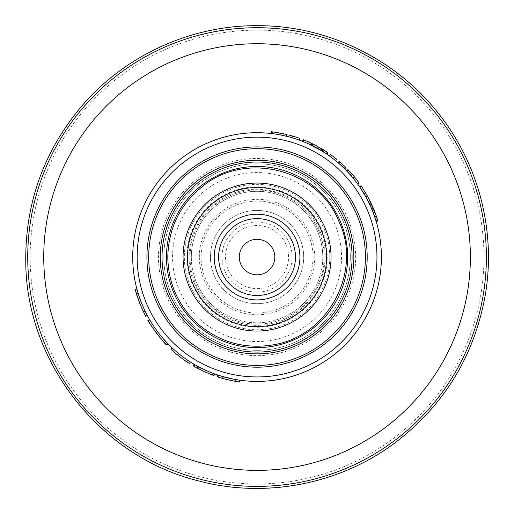 <?xml version="1.0" encoding="UTF-8"?>
<svg xmlns="http://www.w3.org/2000/svg" width="514" height="514" viewBox="0 0 514 514"><rect width="100%" height="100%" fill="white"/><g stroke="black" fill="none" stroke-linecap="round" stroke-linejoin="round"><path stroke-width="0.39" stroke-dasharray="2.57 1.93" d="M329.77 257.058A72.712 72.712 0 0 0 257.058 184.346A72.712 72.712 0 0 0 184.346 257.058A72.712 72.712 0 0 0 257.058 329.763A72.712 72.712 0 0 0 329.77 257.058M257.058 239.293A17.765 17.765 0 0 1 274.817 257.058A17.765 17.765 0 0 1 257.058 274.817A17.765 17.765 0 0 1 239.293 257.058A17.765 17.765 0 0 1 257.058 239.293M191.33 257.058A65.721 65.721 0 0 1 257.058 191.33A65.721 65.721 0 0 1 322.779 257.058A65.721 65.721 0 0 1 257.058 322.779A65.721 65.721 0 0 1 191.33 257.058M322.779 257.058A65.721 65.721 0 0 0 224.194 200.139A65.721 65.721 0 0 0 224.194 313.97A65.721 65.721 0 0 0 322.779 257.058M331.048 257.058A73.99 73.99 0 0 0 220.063 192.975A73.99 73.99 0 0 0 220.063 321.134A73.99 73.99 0 0 0 331.048 257.058M295.473 257.058A38.415 38.415 0 0 0 237.847 223.783A38.415 38.415 0 0 0 237.847 290.326A38.415 38.415 0 0 0 295.473 257.058M172.563 257.058A84.495 84.495 0 0 1 299.302 183.883A84.495 84.495 0 0 1 299.302 330.226A84.495 84.495 0 0 1 172.563 257.058M162.026 257.058A95.032 95.032 0 0 1 304.571 174.754A95.032 95.032 0 0 1 304.571 339.356A95.032 95.032 0 0 1 162.026 257.058A95.032 95.032 0 0 1 304.571 174.754A95.032 95.032 0 0 1 304.571 339.356A95.032 95.032 0 0 1 162.026 257.058M367.189 257.058A110.131 110.131 0 0 0 201.989 161.679A110.131 110.131 0 0 0 201.989 352.431A110.131 110.131 0 0 0 367.189 257.058M365.409 257.058A108.358 108.358 0 0 0 202.876 163.214A108.358 108.358 0 0 0 202.876 350.895A108.358 108.358 0 0 0 365.409 257.058M201.102 257.058A55.955 55.955 0 0 1 285.032 208.6A55.955 55.955 0 0 1 285.032 305.515A55.955 55.955 0 0 1 201.102 257.058M199.329 257.058A57.729 57.729 0 0 1 285.919 207.058A57.729 57.729 0 0 1 285.919 307.051A57.729 57.729 0 0 1 199.329 257.058M372.348 210.483L371.481 208.395L373.119 207.701L373.993 209.821L372.348 210.489L369.071 203.081L370.755 202.471L369.071 203.081L370.08 205.214L371.693 204.476L370.755 202.471M371.481 208.395L370.074 205.208M372.605 206.512L370.979 207.226L372.656 206.634L373.119 207.701M303.453 141.691L303.909 139.962M302.534 141.324L310.302 144.691L311.066 143.085L310.559 142.847L309.807 144.453M311.066 143.085L315.069 145.07L314.247 146.644L310.302 144.691M314.247 146.644L326.075 153.628L327.058 152.15L315.063 145.07M323.3 149.735L322.368 151.244L325.998 153.577L326.981 152.093M319.862 149.741L321.353 150.628M320.749 148.199L316.444 145.796L315.609 147.364L319.849 149.735L320.749 148.199L322.034 148.964M311.143 145.089L314.125 146.58L314.941 145.006L311.921 143.496L311.15 145.096L310.604 144.832L311.368 143.233L310.604 144.832L312.788 145.905L313.611 144.325L311.362 143.226L310.597 144.832L312.814 145.912L313.585 144.312M317.016 148.122L319.644 149.613L320.537 148.077L317.87 146.567L317.016 148.122L312.808 145.912M319.644 149.613L326.268 153.757M329.474 155.98L335.681 160.721A124.343 124.343 0 0 0 329.474 155.98L335.681 160.721A124.343 124.343 0 0 0 329.474 155.98L330.508 154.534A126.116 126.116 0 0 1 336.798 159.346A126.129 126.129 127.4 0 0 330.508 154.534L329.474 155.98L330.508 154.534M374.847 211.986L369.283 199.516L365.582 192.801L364.053 193.714L365.66 192.936M369.283 199.516L367.703 200.325L364.522 194.504L366.058 193.617M367.703 200.325L373.19 212.623L365.968 197.055M376.203 221.495L373.492 213.426L375.156 212.796L371.635 204.354C365.859 193.123 362.338 186.923 361.072 185.734L359.723 186.91M359.607 186.743C360.834 187.867 364.304 193.99 370.022 205.092L371.635 204.354M373.492 213.426L370.022 205.092M368.268 197.575L366.7 198.41L373.389 213.143L375.047 212.513L371.693 204.476M366.7 198.417L364.066 193.733M139.243 296.809L139.545 297.696M139.808 298.461L140.373 300.022M140.913 301.461L141.903 303.96M142.738 305.971L143.098 306.794M143.406 307.5L143.862 308.522M144.299 309.473L145.109 311.169M145.809 312.596L146.4 313.765M146.779 314.504L147.049 315.018M136.904 289.061L139.808 298.461L143.406 307.5L147.261 315.41L143.348 307.359C141.549 303.472 138.202 294.451 136.904 289.061L135.188 289.523L141.087 306.633M190.418 362.029A124.343 124.343 0 0 1 175.492 350.908A124.343 124.343 0 0 0 188.304 360.661A124.343 124.343 0 0 1 175.492 350.908L174.323 352.244A126.116 126.116 0 0 1 170.918 349.173L172.126 347.875A124.343 124.343 0 0 0 175.492 350.908L174.323 352.244A126.116 126.116 0 0 0 189.46 363.533L190.418 362.029A124.343 124.343 0 0 1 172.126 347.875M197.607 366.264A124.343 124.343 0 0 0 213.053 373.35A124.343 124.343 0 0 1 200.563 367.825L214.479 373.877M213.053 373.35L212.423 375.014A126.116 126.116 0 0 1 199.747 369.399L198.128 368.564L198.95 366.983C207.007 371.391 218.643 375.406 213.58 373.549C209.982 372.637 194.208 364.741 194.061 364.259L210.348 372.29C212.5 373.273 201.739 368.679 198.166 366.566L194.716 364.638M196.753 367.825L197.1 368.011L197.948 366.45L210.348 372.29C212.5 373.273 201.739 368.679 198.166 366.566L197.325 368.133L193.823 366.174M164.576 340.172C161.595 337.557 149.889 320.954 152.125 323.762C150.808 322.548 163.066 339.234 164.91 340.544L168.014 343.847C164.808 342.028 147.781 318.23 149.67 319.74C147.158 316.939 163.362 340.448 167.615 343.436L164.576 340.172C161.595 337.557 149.889 320.954 152.125 323.762C150.808 322.548 163.066 339.234 164.91 340.544L163.6 341.739L166.337 344.669L163.259 341.36L164.576 340.172M150.923 321.835L151.431 322.663M152.921 325.002L154.81 327.81M155.864 329.313L162.842 338.199M218.508 375.271L235.534 379.518L218.508 375.271M221.348 376.158L221.752 376.28M224.078 376.942L225.498 377.327M227.715 377.886L231.608 378.767M234.892 379.409L237.809 379.897M239.485 380.148L238.657 380.026M237.905 379.917L223.365 376.743L222.883 378.458L235.116 381.253M217.724 375.014A124.343 124.343 0 0 0 239.865 380.206A124.343 124.343 0 0 1 223.365 376.743M338.88 163.426L344.541 168.695L345.787 167.429L340.05 162.09L338.887 163.433L338.051 162.707M348.331 172.62L344.534 168.688L352.797 177.715L357.59 183.883L353.041 178.011M350.985 175.582L352.996 177.953M291.772 137.656L299.199 140.071L292.138 137.765L292.639 136.062L292.138 137.765M286.33 136.21L291.727 137.643M292.048 137.739L279.873 134.822L280.201 133.081L272.613 131.899L272.401 133.666L279.873 134.822L273.493 133.807M272.401 133.666L271.36 133.537M328.414 317.093A93.259 93.259 0 0 0 317.099 185.695A93.259 93.259 0 0 0 185.702 197.016A93.259 93.259 0 0 0 197.016 328.414A93.259 93.259 0 0 0 328.414 317.093A93.259 93.259 0 0 1 169.382 288.829A93.259 93.259 0 0 1 273.377 165.238A93.259 93.259 0 0 1 328.414 317.093A93.259 93.259 0 0 0 317.099 185.695A93.259 93.259 0 0 0 185.702 197.016A93.259 93.259 0 0 0 197.016 328.414A93.259 93.259 0 0 0 328.414 317.093A93.259 93.259 0 0 1 169.382 288.829A93.259 93.259 0 0 1 273.377 165.238A93.259 93.259 0 0 1 328.414 317.093M352.199 337.107A124.343 124.343 0 0 0 337.113 161.91A124.343 124.343 0 0 0 161.91 177.002A124.343 124.343 0 0 0 177.002 352.199A124.343 124.343 0 0 0 352.199 337.107A124.343 124.343 0 0 0 337.113 161.91A124.343 124.343 0 0 0 161.91 177.002A124.343 124.343 0 0 0 177.002 352.199A124.343 124.343 0 0 0 352.199 337.107M199.747 369.399L200.563 367.825M199.406 369.225L205.728 372.258M209.706 373.948L198.443 368.731M195.14 366.932L195.808 367.304M197.562 368.262L204.244 371.583M205.941 372.348L213.593 375.451M210.676 374.333L204.424 371.667M175.492 350.908L174.323 352.244A126.116 126.116 0 0 0 187.321 362.139A126.116 126.116 0 0 1 174.323 352.244L175.492 350.908M188.304 360.661L187.321 362.139L188.304 360.661M148.128 320.614L149.002 322.098M149.799 323.402L150.114 323.91M152.125 327.02L159.725 337.261M161.287 339.111L163.009 341.084M163.6 341.739C161.724 340.396 149.317 323.524 150.621 324.719C148.379 321.899 160.227 338.7 163.253 341.36L159.957 337.544M152.112 323.743L150.615 324.7L150.846 325.06M151.155 325.548L151.399 325.921M152.825 328.054L154.643 330.656M157.49 334.46L158.672 335.963M141.626 307.86L142.674 310.186M143.4 311.715L144.222 313.392M144.929 314.786L145.289 315.48M138.825 295.55L138.15 293.417L136.448 293.937C139.384 303.729 143.888 312.769 143.528 311.985C143.817 312.66 139.371 303.633 136.448 293.937C139.384 303.729 143.888 312.769 143.528 311.985C143.817 312.66 139.371 303.633 136.448 293.937L138.15 293.417L138.754 295.351M139.21 296.719L145.128 311.214L139.3 296.989M239.865 380.206L239.62 381.96A126.116 126.116 0 0 1 222.883 378.458M237.474 381.645L239.196 381.902M222.639 376.537L222.144 378.246L217.955 376.961M224.824 378.985L227.477 379.653M231.146 380.482L234.249 381.092M235.155 381.259L227.586 379.685M226.603 379.441L222.087 378.227M220.911 377.886L218.392 377.103M239.62 381.96A126.116 126.116 0 0 1 217.165 376.698M370.722 202.413L372.207 205.619L370.588 206.339M372.264 210.277L373.909 209.609L372.207 205.619M375.985 220.769L377.687 220.255L375.156 212.796M375.888 220.442L377.584 219.921M375.451 219.054L377.141 218.508M374.648 216.638L376.325 216.066M354.165 176.585L352.797 177.715L354.165 176.585A126.129 126.129 142.1 0 1 359.023 182.836L357.59 183.883M349.102 173.456L350.419 172.261L345.781 167.423L344.534 168.688L344.817 168.971L346.07 167.712L353.626 175.936L352.263 177.079L353.497 175.788M354.159 176.572L350.419 172.261M340.05 162.096L339.201 161.357M344.534 168.688L348.396 172.691M351.428 173.398L352.328 174.419M335.681 160.721L336.798 159.346M327.257 152.279A126.129 126.129 -58 0 0 320.537 148.077M317.87 146.567L315.956 145.533L315.127 147.107M314.767 146.914L315.59 145.34L313.611 144.325M315.956 145.533A126.142 126.129 -62.2 0 0 315.59 145.34M310.597 144.832L311.362 143.226M311.413 145.224L312.191 143.624M326.833 154.136L327.836 152.671L327.058 152.15M322.053 151.052L322.985 149.542M310.559 142.847A126.129 126.129 -66.7 0 0 303.183 139.673M314.934 145.006L319.335 147.383L318.404 148.899M317.703 148.507L318.571 146.953L315.692 145.398L314.87 146.972L319.22 149.368L320.106 147.826L320.916 148.302L319.914 149.773L320.807 148.238L319.329 147.383M319.22 149.368L318.455 148.931M318.571 146.953L320.106 147.826M311.715 145.372L312.499 143.779L311.368 143.233L310.604 144.832L314.87 146.972M312.499 143.779L315.692 145.398M289.074 136.904L289.53 135.188L280.201 133.081M292.556 136.037L289.53 135.188M287.776 136.57L288.213 134.848M282.97 135.445L283.336 133.704M292.639 136.062A126.129 126.129 108.2 0 1 299.797 138.401L299.193 140.071M280.471 133.126L280.136 134.874L290.879 137.399L291.361 135.69L280.471 133.126L285.681 134.231M280.136 134.874L280.554 133.145M285.855 134.27L286.741 134.482M285.443 135.998L290.86 137.399C292.46 137.848 292.466 137.848 290.879 137.399C292.466 137.848 292.46 137.848 290.86 137.399L291.342 135.69M373.819 209.391L372.175 210.065M371.963 209.539L373.601 208.864M372.573 211.048L374.224 210.393M373.601 208.857L373.787 209.314M373.068 212.308L374.725 211.665M373.061 212.288L374.719 211.646M372.721 211.427L374.378 210.772M371.699 208.909L373.337 208.221M369.919 204.874L371.526 204.129M257.058 210.425A46.626 46.626 0 0 1 297.439 280.368A46.626 46.626 0 0 1 216.677 280.368A46.626 46.626 0 0 1 257.058 210.425A46.626 46.626 0 0 0 210.425 257.058A46.626 46.626 0 0 0 257.058 303.684A46.626 46.626 0 0 0 303.684 257.058A46.626 46.626 0 0 0 257.058 210.425M257.058 288.585A31.527 31.527 0 0 0 288.585 257.058A31.527 31.527 0 0 0 257.058 225.524A31.527 31.527 0 0 0 225.524 257.058A31.527 31.527 0 0 0 257.058 288.585M186.89 257.058A70.167 70.167 0 0 1 292.138 196.29A70.167 70.167 0 0 1 292.138 317.819A70.167 70.167 0 0 1 186.89 257.058M324.083 257.058A67.026 67.026 0 0 0 223.545 199.008A67.026 67.026 0 0 0 223.545 315.101A67.026 67.026 0 0 0 324.083 257.058M331.215 319.457A96.921 96.921 0 0 1 165.938 290.082A96.921 96.921 0 0 1 274.013 161.627A96.921 96.921 0 0 1 331.215 319.457M83.422 110.96A226.925 226.925 0 0 0 217.351 480.474A226.925 226.925 0 0 0 470.4 179.733A226.925 226.925 0 0 0 83.422 110.96M181.622 193.585A98.585 98.585 0 0 0 239.807 354.12A98.585 98.585 0 0 0 349.745 223.462A98.585 98.585 0 0 0 181.622 193.585M165.309 179.861A119.903 119.903 0 0 0 236.074 375.104A119.903 119.903 0 0 0 369.784 216.201A119.903 119.903 0 0 0 165.309 179.861M292.138 257.058A35.081 35.081 0 0 0 239.518 226.674A35.081 35.081 0 0 0 239.518 287.435A35.081 35.081 0 0 0 292.138 257.058M189.113 257.058C188.4 300.709 232.322 332.944 269.786 323.794C312.062 317.286 338.116 266.149 318.532 228.126C302.83 190.617 248.866 176.013 215.411 203.371C198.372 217.21 189.602 235.104 189.113 257.058M210.438 372.329L209.77 373.974M143.528 311.985L145.128 311.214M235.528 379.518L235.219 381.266M344.984 166.632L343.75 167.911M354.345 176.79L352.97 177.921M321.359 148.559L320.453 150.088M279.404 132.927L279.089 134.674M292.588 136.037L292.093 137.746M369.065 203.062L370.658 202.298"/><path stroke-width="0.77" d="M274.817 257.058A17.765 17.765 0 0 0 248.172 241.67A17.765 17.765 0 0 0 248.172 272.439A17.765 17.765 0 0 0 274.817 257.058M331.048 257.058A73.99 73.99 0 0 0 220.063 192.975A73.99 73.99 0 0 0 220.063 321.134A73.99 73.99 0 0 0 331.048 257.058M295.473 257.058A38.415 38.415 0 0 0 237.847 223.783A38.415 38.415 0 0 0 237.847 290.326A38.415 38.415 0 0 0 295.473 257.058M299.913 257.058A42.861 42.861 0 0 0 235.63 219.941A42.861 42.861 0 0 0 235.63 294.169A42.861 42.861 0 0 0 299.913 257.058M326.608 257.058A69.551 69.551 0 0 0 222.279 196.823A69.551 69.551 0 0 0 222.279 317.286A69.551 69.551 0 0 0 326.608 257.058M162.026 257.058A95.032 95.032 0 0 1 304.571 174.754A95.032 95.032 0 0 1 304.571 339.356A95.032 95.032 0 0 1 162.026 257.058M160.246 257.058A96.812 96.812 0 0 1 305.464 173.218A96.812 96.812 0 0 1 305.464 340.891A96.812 96.812 0 0 1 160.246 257.058M148.7 257.058A108.358 108.358 0 0 1 311.233 163.214A108.358 108.358 0 0 1 311.233 350.895A108.358 108.358 0 0 1 148.7 257.058M146.927 257.058A110.131 110.131 0 0 1 257.058 146.92A110.131 110.131 0 0 1 367.189 257.058A110.131 110.131 0 0 1 257.058 367.189A110.131 110.131 0 0 1 146.927 257.058M312.216 145.616L313.007 144.029L308.323 141.825L307.597 143.451L321.121 150.486L326.268 153.757L327.264 152.285L324.09 150.223L323.145 151.733M307.597 143.451L303.453 141.691L304.115 140.046L308.316 141.825M303.247 141.613L304.115 140.046L303.183 139.673L302.534 141.324L303.247 141.613L303.909 139.962M321.353 150.628L322.368 151.244M312.788 145.905L315.609 147.364M364.522 194.51L364.073 193.739M367.523 196.2L365.968 197.055L359.723 186.91L361.188 185.907L367.523 196.2L374.847 211.986L373.19 212.623M373.601 208.857L375.047 212.513L373.389 213.143L376.184 221.425L377.906 220.988L376.203 221.495M135.188 289.523C136.525 295.055 139.853 304.012 141.684 307.989L145.687 316.245L141.761 308.169L138.125 299.013L135.188 289.523L136.904 289.061L139.243 296.809M139.545 297.696L139.808 298.461M140.373 300.022L140.913 301.461M141.903 303.96L142.738 305.971M143.098 306.794L143.406 307.5M143.862 308.522L144.299 309.473M145.109 311.169L145.809 312.596M146.4 313.765L146.779 314.504M147.049 315.018L147.261 315.41L145.693 316.245M214.479 373.877L213.991 375.593M197.607 366.264L194.716 364.638L193.823 366.174L196.753 367.825L197.607 366.264M164.493 340.082L164.91 340.544M148.128 320.62L149.786 319.939M149.908 320.138L150.923 321.835M151.431 322.663L152.921 325.002M154.81 327.81L155.864 329.313M162.842 338.199L167.615 343.436L166.337 344.669C162 341.611 145.635 317.864 148.141 320.64C146.31 319.226 163.446 343.179 166.742 345.087L168.014 343.847M218.392 377.103L217.165 376.698L217.724 375.014L221.348 376.158M221.752 376.28L224.078 376.942M225.498 377.327L227.715 377.886M231.608 378.767L234.892 379.409M237.809 379.897L239.485 380.148M238.657 380.026L237.905 379.917M344.541 168.695L339.002 163.536L340.172 162.199L345.787 167.429L344.541 168.695L350.991 175.582L352.328 174.419L354.358 176.816M340.172 162.199L339.208 161.357L338.051 162.707L339.002 163.536M286.324 136.204L279.873 134.822L280.201 133.081L286.741 134.482L286.324 136.204M273.493 133.807L272.394 133.659L272.613 131.899L271.559 131.77L280.201 133.081M271.565 131.777L271.36 133.537L271.559 131.77L271.36 133.537L272.401 133.666M420.279 394.392A213.316 213.316 0 0 1 56.508 329.744A213.316 213.316 0 0 1 294.381 47.031A213.316 213.316 0 0 1 420.279 394.392M352.199 337.107A124.343 124.343 0 0 1 140.155 299.424A124.343 124.343 0 0 1 278.813 134.629A124.343 124.343 0 0 1 352.199 337.107A124.343 124.343 0 0 1 140.155 299.424A124.343 124.343 0 0 1 278.813 134.629A124.343 124.343 0 0 1 352.199 337.107M213.053 373.35L212.423 375.014A126.116 126.116 0 0 1 196.753 367.825L195.14 366.932M197.325 368.133L199.406 369.225M205.728 372.258L209.14 373.717M209.249 373.762L209.706 373.948M198.443 368.731L197.1 368.011M194.061 364.259L193.161 365.788M195.808 367.304L197.562 368.262M204.244 371.583L205.941 372.348M213.593 375.451L210.676 374.333M204.424 371.667L198.121 368.557M190.418 362.029L189.46 363.533A126.116 126.116 0 0 1 170.918 349.173L172.126 347.875M149.002 322.098L149.799 323.402M150.114 323.91L152.125 327.02M159.725 337.261L161.287 339.111M163.009 341.084L166.337 344.669M150.846 325.06L151.155 325.548M151.399 325.921L152.825 328.054M154.643 330.656L157.49 334.46M158.672 335.963L159.957 337.544M141.087 306.633L141.626 307.86M142.674 310.186L143.4 311.715M144.222 313.392L144.929 314.786M145.289 315.48L145.59 316.052M138.754 295.351L139.21 296.719M139.3 296.989L138.825 295.55M239.865 380.206L239.62 381.96M222.883 378.458C227.965 380.148 241.908 382.429 239.216 381.908C236.061 381.889 217.852 377.34 217.955 376.961L218.508 375.271M235.116 381.253L237.474 381.645M239.196 381.902L239.588 381.96M222.183 378.259L224.824 378.985M227.477 379.653L231.146 380.482M234.249 381.092L235.155 381.259M227.586 379.685L226.603 379.441M222.087 378.227L220.911 377.886M365.595 192.834L370.722 202.413M374.809 217.107L376.486 216.535L377.687 220.255M373.909 209.609L376.486 216.535M375.927 220.57L377.623 220.05M354.416 176.887L353.041 178.011L354.416 176.887A126.129 126.129 -37.8 0 1 359.029 182.836L357.59 183.883M346.757 170.944L348.036 169.716L351.435 173.391L350.105 174.574M351.428 173.398L348.036 169.716M351.435 173.398L353.497 175.788M329.474 155.98L330.508 154.534A126.116 126.116 0 0 1 336.798 159.346L335.681 160.721M330.508 154.534A126.129 126.129 127.4 0 1 336.798 159.346M311.921 143.496L316.444 145.796M321.121 150.486L322.034 148.964L323.3 149.735L327.836 152.671L326.833 154.136M313.007 144.029L322.04 148.964M322.034 148.964L324.09 150.223M318.455 148.931L314.125 146.58M292.267 135.953L291.772 137.656L292.267 135.953A126.129 126.129 -71.9 0 1 299.803 138.401L299.199 140.071M291.342 135.69C292.967 136.146 292.974 136.146 291.361 135.69C292.974 136.146 292.967 136.146 291.342 135.69L292.203 135.934M285.443 135.998L280.136 134.874M373.993 209.815L370.755 202.471M372.663 206.641L373.601 208.864M166.465 257.058A90.593 90.593 0 0 1 302.354 178.602A90.593 90.593 0 0 1 302.354 335.507A90.593 90.593 0 0 1 166.465 257.058M432.531 404.698A229.328 229.328 0 0 0 404.704 81.578A229.328 229.328 0 0 0 81.585 109.411A229.328 229.328 0 0 0 109.411 432.531A229.328 229.328 0 0 0 432.531 404.698M348.8 334.248A119.903 119.903 0 0 1 144.331 297.914A119.903 119.903 0 0 1 278.035 139.005A119.903 119.903 0 0 1 348.8 334.248M167.795 257.058C168.284 283.702 178.364 306.023 198.025 324.013C220.082 342.594 245.339 349.501 273.782 344.733C329.802 335.539 362.299 269.67 338.977 221.605C318.513 169.273 245.486 150.525 202.349 186.524C179.958 204.707 168.444 228.222 167.795 257.058M80.023 108.101C123.501 55.833 191.002 24.756 258.985 25.7C329.423 25.854 398.684 60.504 441.044 116.781C479.53 166.78 495.933 232.964 485.261 295.152C474.473 354.943 445.163 403.574 397.335 441.044C341.579 484.098 265.616 499.165 197.652 480.661C100.314 456.438 26.49 362.698 25.758 262.397C25.09 204.366 43.176 152.934 80.023 108.101M239.82 380.199L239.569 381.953M359.588 186.71L361.053 185.702M326.962 154.226L327.958 152.754M373.421 213.239L375.085 212.61"/></g></svg>
